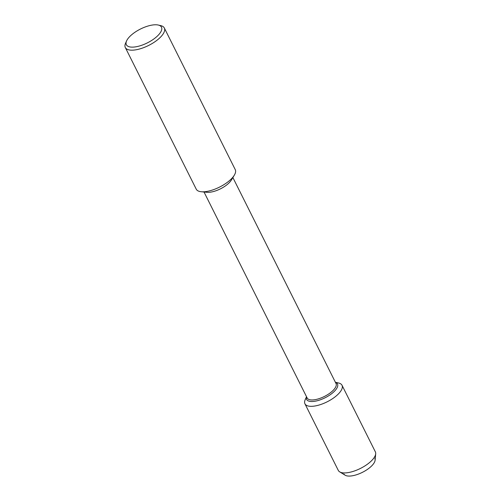 <?xml version="1.0" encoding="UTF-8"?>
<svg xmlns="http://www.w3.org/2000/svg" width="501" height="501" viewBox="0 0 501 501"><rect width="100%" height="100%" fill="white"/><g stroke="black" fill="none" stroke-linecap="round" stroke-linejoin="round"><path stroke-width="0.75" d="M374.829 458.509A17.266 6.801 153.4 0 1 368.83 468.372A17.266 6.801 153.4 0 1 343.949 473.971M158.297 25.05A19.633 7.734 153.4 0 1 154.652 38.377A19.633 7.734 153.4 0 1 133.999 47.056A19.633 7.734 153.4 0 1 126.571 40.938A19.633 7.734 153.4 0 1 140.455 29.039A19.633 7.734 153.4 0 1 158.297 25.05L160.79 25.632A21.812 8.592 153.4 0 1 164.322 27.981L235.251 169.62A21.812 8.592 153.4 0 1 234.318 175.181L231.374 180.041A16.145 6.356 153.4 0 1 226.452 185.138A16.145 6.356 153.4 0 1 206.907 192.296L201.252 191.739M232.877 177.554L336.027 383.534A16.145 6.356 153.4 0 1 330.416 392.753A16.145 6.356 153.4 0 1 307.157 397.988L204.013 192.015M234.318 175.181A21.812 8.592 153.4 0 1 227.667 182.076A21.812 8.592 153.4 0 1 201.252 191.745A21.812 8.592 153.4 0 1 196.235 189.153L125.313 47.52A21.812 8.592 153.4 0 1 125.544 43.28L126.571 40.938M164.322 27.981A21.812 8.592 153.4 0 1 156.744 40.437A21.812 8.592 153.4 0 1 125.313 47.52M331.493 393.811A17.266 6.801 153.4 0 1 306.618 399.416A17.266 6.801 153.4 0 1 306.537 396.754A17.266 6.801 153.4 0 0 306.618 399.416A17.266 6.801 153.4 0 0 331.493 393.811A17.266 6.801 153.4 0 0 337.492 383.954A17.266 6.801 153.4 0 1 331.493 393.811M335.407 382.301A17.266 6.801 153.4 0 1 337.492 383.954A17.266 6.801 153.4 0 0 335.407 382.301M335.388 382.257L338.651 383.014A20.723 8.166 153.4 0 1 342.008 385.25L375.349 451.833A20.723 8.166 153.4 0 1 375.687 453.837A20.723 8.166 153.4 0 1 368.154 463.669A20.723 8.166 153.4 0 1 339.691 471.867A20.723 8.166 153.4 0 1 338.288 470.395L304.946 403.806A20.723 8.166 153.4 0 1 305.165 399.785L306.518 396.711M375.687 453.837L375.111 460.175A17.266 6.801 153.4 0 1 368.83 468.372A17.266 6.801 153.4 0 1 345.12 475.198L339.691 471.861M342.008 385.25A20.723 8.166 153.4 0 1 334.806 397.08A20.723 8.166 153.4 0 1 304.946 403.806"/></g></svg>
